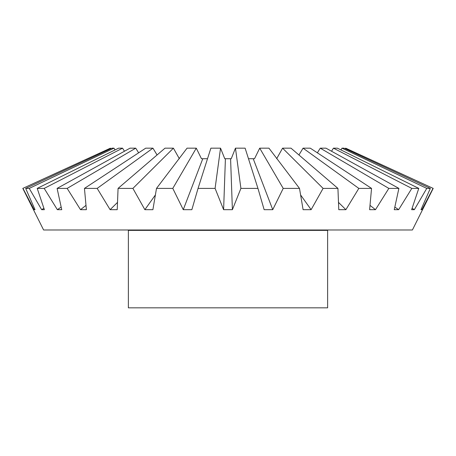<?xml version="1.0" encoding="UTF-8"?>
<svg xmlns="http://www.w3.org/2000/svg" width="456" height="456" viewBox="0 0 456 456"><rect width="100%" height="100%" fill="white"/><g stroke="black" fill="none" stroke-linecap="round" stroke-linejoin="round"><path stroke-width="0.68" d="M327.63 230.371L128.37 230.371L128.37 307.834L327.63 307.834L327.63 230.371L328.018 229.978M345.272 148.747L345.671 148.166L433.2 188.396L412.406 229.978L43.594 229.978L22.8 188.396L110.426 148.166L110.728 148.747M22.8 188.396L110.426 148.166M220.539 148.166L224.762 158.722L231.238 158.722L235.461 148.166L240.91 188.396L232.389 209.68L223.611 209.68L215.089 188.396L220.539 148.166L210.883 148.166L198.052 188.396L191.856 209.68L183.261 209.68L172.79 188.396L196.285 148.166L201.472 158.722L207.514 158.722M183.261 209.68L202.783 158.722M345.574 148.166L433.2 188.396M433.023 188.396L421.903 209.68L420.985 209.68L430.322 188.396L344.012 148.166L341.994 148.166L426.759 188.396L430.322 188.396M426.759 188.396L414.344 209.68L411.631 209.68L418.779 188.396L337.383 148.166L333.433 148.166L411.814 188.396L418.779 188.396M411.814 188.396L398.647 209.68L394.252 209.68L398.897 188.396L325.972 148.166L320.266 148.166L388.831 188.396L398.897 188.396M388.831 188.396L375.487 209.68L369.611 209.68L371.549 188.396L310.279 148.166L303.063 148.166L358.821 188.396L371.549 188.396M358.821 188.396L345.882 209.68L338.779 209.68L337.93 188.396L290.991 148.166L282.583 148.166L276.655 158.722L282.583 148.166L323.093 188.396L337.93 188.396M323.093 188.396L311.129 209.68L303.103 209.68L299.501 188.396L268.949 148.166L259.715 148.166L283.21 188.396L299.501 188.396M283.21 188.396L272.739 209.68L264.144 209.68L257.948 188.396L245.117 148.166L235.461 148.166M240.91 188.396L257.948 188.396M198.052 188.396L215.089 188.396M196.285 148.166L187.051 148.166L156.499 188.396L172.79 188.396M156.499 188.396L152.897 209.68L144.871 209.68L132.907 188.396L173.417 148.166L179.345 158.722M173.417 148.166L165.009 148.166L118.07 188.396L132.907 188.396M118.07 188.396L117.22 209.68L110.118 209.68L97.179 188.396L152.937 148.166L157.058 154.977M152.937 148.166L145.72 148.166L84.451 188.396L97.179 188.396M84.451 188.396L86.389 209.68L80.512 209.68L67.169 188.396L135.734 148.166L138.635 152.817M135.734 148.166L130.028 148.166L57.103 188.396L67.169 188.396M57.103 188.396L61.748 209.68L57.353 209.68L44.186 188.396L122.567 148.166L124.454 151.238M122.567 148.166L118.617 148.166L37.221 188.396L44.186 188.396M37.221 188.396L44.369 209.68L41.656 209.68L29.241 188.396L114.006 148.166L115.032 149.939M114.006 148.166L111.988 148.166L25.678 188.396L29.241 188.396M25.678 188.396L35.015 209.68L34.097 209.68L22.977 188.396M144.871 209.68L155.382 194.963M110.118 209.68L117.5 202.396M80.512 209.68L85.979 205.371M57.353 209.68L61.167 207.081M41.656 209.68L43.89 208.284M34.097 209.68L34.821 209.247M421.179 209.247L421.903 209.68M340.968 149.939L341.994 148.166M412.11 208.284L414.344 209.68M331.546 151.238L333.433 148.166M394.833 207.081L398.647 209.68M317.365 152.817L320.266 148.166M370.021 205.371L375.487 209.68M298.942 154.977L303.063 148.166M338.5 202.396L345.882 209.68M300.618 194.963L311.129 209.68M248.486 158.722L254.528 158.722L259.715 148.166M253.217 158.722L272.739 209.68M230.588 158.722L232.389 209.68M223.611 209.68L225.412 158.722M128.37 230.371L127.982 229.978"/></g></svg>
